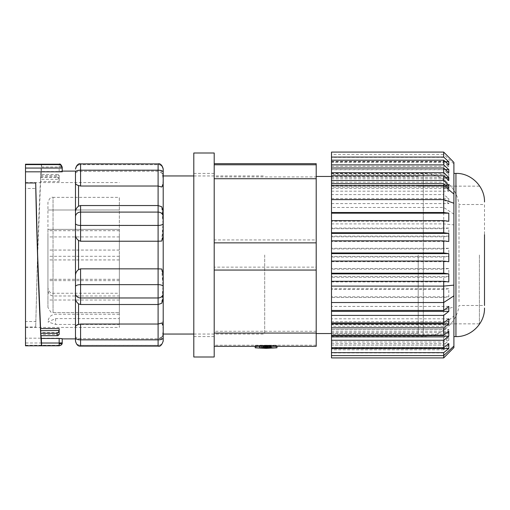 <?xml version="1.0" encoding="UTF-8"?>
<svg xmlns="http://www.w3.org/2000/svg" width="510" height="510" viewBox="0 0 510 510"><rect width="100%" height="100%" fill="white"/><g stroke="black" fill="none" stroke-linecap="round" stroke-linejoin="round"><path stroke-width="0.38" stroke-dasharray="2.55 1.91" d="M161.74 323.034C163.512 327.758 163.512 332.488 161.74 337.212L163.2 335.28L163.2 324.972L163.2 333.502C162.837 336.836 161.134 338.595 158.1 338.78L78.54 338.646C76.411 337.945 75.391 337.135 75.48 336.224L75.48 293.193A5.1 4.711 180 0 0 80.58 297.904L158.1 297.904L158.1 304.457L161.74 303.214C163.512 291.796 163.512 280.379 161.74 268.948L163.2 273.621L163.2 298.548L163.2 273.621M161.74 269.019L162.977 286.142L161.74 303.272M75.48 327.286L75.48 336.243C75.391 337.155 76.411 337.958 78.54 338.659L158.1 338.793L161.74 337.212M163.2 333.502L163.2 174.732L161.74 172.801L158.1 171.22L78.54 171.354C76.417 172.048 75.397 172.858 75.48 173.776L75.48 173.757C75.391 172.845 76.411 172.042 78.54 171.341L158.1 171.207L161.74 172.788C163.512 177.531 163.512 182.268 161.74 187.004M163.2 236.315L161.74 240.981L162.977 223.858L161.74 206.728L163.2 211.401L163.2 236.315L163.2 211.401M163.2 334.05L163.2 175.95L163.2 185.028L161.74 186.966L158.1 185.971L158.1 212.032L80.58 212.032A5.1 4.711 0 0 0 75.48 216.744L75.48 212.358C75.391 209.859 76.411 207.787 78.54 206.142L80.58 205.492L158.1 205.492L161.74 206.728M161.74 186.966C163.512 182.242 163.512 177.512 161.74 172.788L163.2 174.72L163.2 185.028M161.74 206.786C163.512 218.203 163.512 229.621 161.74 241.051M62.22 168L62.22 167.382A3.06 3.054 0 0 0 59.16 164.328L41.616 164.328C41.068 163.187 38.894 211.618 37.549 255L35.7 327.025L37.638 255L40.59 181.452L59.16 181.452L59.16 177.48L40.832 177.48L41.335 171.538L59.16 171.538L62.22 171.105L62.22 171.825M119.34 295.978L119.34 255L119.34 312.63L119.34 293.256L119.34 295.978L53.04 295.978C49.814 295.437 48.118 293.435 47.94 289.973L47.94 202.47C49.336 198.358 51.038 196.656 53.04 197.37L53.04 255L53.04 197.37L119.34 197.37L119.34 255L119.34 197.37M47.94 234.88L47.94 307.447L50.79 312.101L53.04 312.63L119.34 312.63L53.04 312.63L53.04 255L53.04 312.63L50.79 312.107M163.2 298.599L163.2 286.594M264.69 255L264.69 334.05L264.69 255M75.48 293.193L75.48 223.405A5.1 1.951 180 0 0 80.58 225.356L158.1 225.356L158.1 241.16L161.74 240.981M161.74 268.948L80.58 268.77L78.54 269.56C76.411 271.192 75.391 273.315 75.48 275.935L75.48 297.585C75.397 300.097 76.417 302.169 78.54 303.801L80.58 304.457L158.1 304.457L158.1 323.984C161.134 323.875 162.83 322.766 163.2 320.669M59.16 328.548L59.16 332.52L40.832 332.52L41.055 335.688M62.22 338.519L62.22 338.895L62.22 338.519L59.16 338.175L25.5 338.175L25.5 321.536L35.936 321.536M25.5 321.536L25.5 164.188M25.5 345.812L25.5 338.175M40.832 177.48L40.877 174.484L40.647 179.335L59.154 179.335L57.12 176.74L57.12 174.484L40.877 174.484L57.12 174.484M47.94 269.643L47.94 259.953L47.94 269.643M119.34 269.643L119.34 259.953L119.34 269.643M47.94 240.388L47.94 230.698L47.94 240.388M119.34 240.388L119.34 230.698L119.34 240.388M47.94 290.324L47.94 280.634L47.94 290.324M119.34 290.324L119.34 280.634L119.34 290.324M47.94 269.611L47.94 259.921L47.94 269.611M119.34 269.611L119.34 259.921L119.34 269.611M47.94 240.357L47.94 250.047L47.94 240.357M119.34 240.357L119.34 250.047L119.34 240.357M47.94 246.617L47.94 236.927L47.94 246.617M119.34 246.617L119.34 236.927L119.34 246.617M80.58 338.78L80.58 345.321L158.1 345.321A5.1 4.711 180 0 0 163.2 340.61L163.2 337.843A5.1 1.951 0 0 1 158.1 339.794L158.1 339.915C160.185 340.565 161.887 338.863 163.2 334.815M163.2 211.452L163.2 236.379M80.58 185.971L78.54 185.512C76.417 184.856 75.397 183.925 75.48 182.714L75.48 172.125A5.1 1.951 180 0 1 80.58 170.168L158.1 170.168L158.1 185.971L80.58 185.971L80.58 163.876M163.2 286.531A5.1 1.951 0 0 0 158.1 284.574L158.1 241.16L80.58 241.16L78.54 240.376C76.417 238.756 75.397 236.634 75.48 234.001L75.48 172.125M163.2 298.548L161.74 303.214M78.54 338.659L78.54 339.915L158.1 339.915L158.1 345.346L80.58 345.346L80.58 346.092L80.58 339.794L158.1 339.794L158.1 323.984L80.58 323.984L78.54 324.449L78.54 303.801M163.2 335.28L163.2 340.635A5.1 4.711 180 0 1 158.1 345.346L158.1 346.124M163.2 172.157L163.2 174.732M158.1 163.876L158.1 170.168A5.1 1.951 180 0 1 163.2 172.125L163.2 168.976M78.54 338.646L78.54 339.915L75.48 338.895L75.48 327.248C75.391 326.043 76.411 325.112 78.54 324.449M25.5 188.464L25.5 182.975L25.5 188.464L35.936 188.464M75.48 234.065L75.48 223.469M75.48 182.752L75.48 173.776M75.48 216.744L75.48 223.405M40.647 179.335L40.59 181.452M41.335 171.538L41.616 164.328M25.5 327.025L35.7 327.025M25.5 255L25.5 327.42L25.5 255M25.5 345.283L59.16 345.283C61.264 344.875 62.284 343.899 62.22 342.344L59.16 342.988L59.16 345.812M40.832 332.52L40.877 335.516M59.16 332.52L59.16 334.452M59.16 171.538L59.16 166.98A3.06 0.402 180 0 1 62.22 167.382L62.22 171.277M59.16 177.48L59.16 175.567L40.883 175.567M59.16 181.452L59.16 175.567M119.34 255L119.34 318.597L55.59 318.597L47.94 321.899L55.59 324.449L119.34 324.449L119.34 327.42L119.34 255M59.16 175.548L57.936 174.312M119.34 318.597L119.34 324.449M47.94 307.447L47.94 288.156C49.336 292.268 51.038 293.97 53.04 293.256L119.34 293.256M418.2 255L418.2 333.54L418.2 255M316.2 239.942L316.2 176.925L214.2 176.925L214.2 239.942L316.2 239.942L316.2 333.54L316.2 176.46L316.2 267.144L214.2 267.144L214.2 331.264L316.2 331.264L316.2 267.144M479.4 255L479.4 323.85L479.4 255M214.2 239.942L214.2 153M214.2 357L214.2 267.144M193.8 357L193.8 153M269.554 346.175L269.554 348.215L271.212 348.209L271.212 346.169L264.18 346.214L271.212 346.169M268.693 346.175L268.693 348.215L269.554 348.215M268.164 346.188L268.164 348.228L269.478 348.241L269.458 346.201M265.098 345.952L265.098 347.992L263.791 348.018L269.286 348.05L271.18 348.024L271.18 345.984L263.791 345.978L271.18 345.958L271.18 347.998L269.261 347.973L269.261 345.933M263.798 348.018L263.798 345.978L263.798 348.018M267.712 348.037L267.712 345.997M259.705 345.493L259.469 347.539L259.845 347.571L271.02 347.527L271.02 345.487L259.469 345.5L259.775 347.527L259.845 345.487L259.469 345.48L271.02 345.487M259.475 347.565L259.475 345.525M263.192 345.404L263.192 347.444L263.817 347.508L263.817 345.468L259.845 345.487M263.44 347.508L263.44 345.468M270.784 347.642L259.469 347.59L271.135 347.673L271.135 345.633L259.469 345.576L271.02 345.512L263.338 345.57L271.135 345.614L271.135 347.654L270.784 347.642L270.784 345.601M259.584 347.712L259.584 345.678M267.119 345.863L267.119 347.903L263.88 347.947L266.679 347.979L267.112 347.979L267.112 345.939L263.88 345.907L271.129 345.869L267.112 345.939M264.154 347.967L264.154 345.927M271.122 346.035L271.122 348.075L263.976 348.069L263.976 346.048L269.471 346.016L271.122 346.035L269.656 346.054L269.656 348.094L270.058 348.1L270.058 346.06M263.976 348.088L263.976 346.029L263.976 348.088M266.87 348.018L266.87 345.978L264.888 345.978L264.888 348.018L266.909 348.005L264.888 348.018L265.123 345.971L265.123 348.011M269.943 348.024L269.943 345.984L268.158 345.978L268.158 348.018L270.102 348.011L268.158 347.998L268.158 345.958L268.158 348.018L268.158 345.978L269.637 345.952L269.962 345.958L269.962 347.998M266.959 347.954L266.959 345.914L265.806 345.914L265.806 347.954L266.959 347.954L265.806 347.954M316.2 176.925L316.2 163.678M316.2 346.322L316.2 331.264M316.2 345.219L214.2 345.219L214.2 346.322L214.2 176.925M214.2 345.219L214.2 331.264M266.073 346.315L255.191 345.767L266.073 345.225L274.023 345.391L276.955 345.767L274.023 346.15L266.073 346.315M255.191 347.807L266.073 347.265L276.955 347.807M266.073 348.336L275.935 347.807L271.989 347.386L256.211 347.807L266.073 348.336M193.8 255L193.8 336.6L193.8 255M266.073 345.244L256.211 345.767L260.151 346.194L271.989 346.194L275.935 345.767L266.073 345.244M214.2 255L214.2 336.6L214.2 255M266.781 346.086L271.212 346.118L266.781 346.086L266.781 348.12L265.506 348.171L264.167 348.177L264.167 346.137M266.437 345.818L271.314 345.831L266.437 345.818L266.437 347.858L265.557 347.903L263.785 347.909L263.785 345.869M264.161 345.71L271.199 345.755L264.161 345.71L264.161 347.75L262.166 347.826L260.011 347.833L260.011 345.793M269.299 345.767L269.299 347.807L271.192 347.801L270.906 345.723M261.853 345.372L261.853 347.412L259.469 347.52L259.469 345.417L271.014 345.372L263.817 345.468M261.726 345.448L261.726 347.508L260.916 347.52L260.916 345.48M271.084 345.907L271.084 347.96L271.084 345.92L271.084 347.96L268.183 347.954L268.183 345.914M269.656 346.054L264.186 346.054M271.052 346.182L271.212 348.209M270.013 346.118L270.039 348.171L266.781 348.171L266.781 346.131M269.969 346.169L269.969 348.209M267.374 346.15L267.374 348.19L268.693 348.215M267.374 348.19L265.863 348.177L265.863 346.137M265.863 348.177L264.352 348.209L264.352 346.169M264.352 348.209L264.18 346.214M264.18 348.253L265.436 348.247L265.436 346.207M265.436 348.247L265.544 346.175M265.92 346.162L265.92 348.202L265.544 348.215M266.851 346.162L266.851 348.202L265.92 348.202M268.164 348.228L266.851 348.202M269.478 348.241L271.052 348.222M265.525 346.137L265.525 348.177L265.506 346.131M267.948 346.124L267.948 348.164M267.954 346.08L267.954 348.12M270.013 348.158L271.212 348.158L271.027 346.092M271.027 348.132L268.929 348.1L268.929 346.06M268.929 348.1L266.309 348.107L266.309 346.067M266.309 348.107L264.167 348.177M265.098 347.992L269.261 347.973M265.557 345.863L265.557 347.903M269.694 345.825L269.694 347.865L266.437 347.858M271.237 345.844L271.237 347.884L269.828 347.89L269.828 345.85L269.694 347.865M271.237 347.884L271.167 345.812M271.167 347.852L268.846 347.82L268.846 345.78M268.846 347.82L266.622 347.826L266.622 345.786M266.622 347.826L263.785 347.909M262.166 345.786L262.166 347.826M264.161 347.75L264.161 345.78M266.016 345.774L266.016 347.814L264.161 347.82M266.022 345.703L266.016 347.814M269.299 347.807L266.022 347.737M270.906 347.763L267.572 347.712L267.572 345.672M267.572 347.712L263.415 347.718L263.415 345.678M263.415 347.718L260.011 347.833M259.705 347.533L270.644 347.495L270.644 345.455M271.02 347.527L271.014 345.461M271.014 347.501L270.644 347.495M261.853 347.412L270.644 347.38L270.644 345.34M259.469 347.457L259.469 345.417M259.845 347.527L260.916 347.52M263.192 347.444L261.726 347.488M263.44 347.444L263.44 345.404M265.595 345.468L265.595 347.508L263.817 347.508M265.595 347.508L265.831 345.461M265.831 345.391L265.831 347.501M265.831 347.431L271.014 347.412L271.014 345.372M270.644 347.38L271.02 347.386L271.02 345.346L271.014 347.412M263.338 347.61L263.338 345.57M271.014 347.578L271.014 345.538M271.02 347.552L271.02 345.512L271.02 347.552M259.469 347.59L259.469 345.55M259.469 347.616L259.469 345.576M259.82 347.629L259.82 345.589M266.8 347.654L266.8 345.621M259.584 347.686L259.584 345.646M267.112 347.979L270.855 347.967L270.855 345.927M268.183 347.954L268.177 345.882M268.177 347.922L270.88 347.916L270.88 345.876M270.88 347.916L271.129 345.869M271.129 345.856L271.129 347.909M271.129 347.897L270.765 347.89L270.765 345.85M267.119 347.903L270.765 347.89M264.346 347.928L264.346 345.888M269.471 348.056L269.471 346.016M264.11 348.069L264.11 346.029M269.656 346.048L269.656 348.088L264.186 348.088M270.969 346.06L270.969 348.1L270.058 348.1M270.969 348.1L271.122 346.054M265.123 345.971L266.909 345.965L266.909 348.005M269.637 347.992L269.637 345.952M270.07 348.005L270.07 345.971M265.806 345.914L265.697 347.941M265.697 345.901L266.953 345.888L266.953 347.928M459 301.639L459 204.51L459 301.639M331.5 336.6L423.3 336.6L423.3 173.4L423.3 336.6C440.729 336.989 457.005 322.811 459 305.49L484.5 305.49L484.5 204.51L459 204.51C457.005 187.189 440.729 173.011 423.3 173.4L331.5 173.4L331.5 336.6L331.5 173.4M453.9 173.4L453.9 336.6L453.9 173.4M331.5 182.172L331.5 174.726L443.7 174.726L443.7 182.172L331.5 182.172L331.5 191.186L331.5 187.138L443.7 187.138L443.7 194.59L331.5 194.59L331.5 187.138M331.5 194.59L331.5 203.598L331.5 199.55L443.7 199.55L443.7 228.716L331.5 228.716L331.5 199.55M331.5 228.716L331.5 236.806L443.7 236.806L443.7 248.944L331.5 248.944L331.5 236.806M331.5 248.944L331.5 257.034L443.7 257.034L443.7 269.165L331.5 269.165L331.5 257.034M331.5 269.165L331.5 277.262L443.7 277.262L448.8 276.592L448.8 268.502L443.7 269.165M331.5 289.393L331.5 297.483L443.7 297.483L448.8 296.82L448.8 288.73L443.7 289.393L331.5 289.393L331.5 277.262M331.5 326.362L331.5 321.651L448.8 321.651L443.7 326.362L331.5 326.362L331.5 297.483M331.5 321.651L331.5 329.492L443.7 329.492L448.8 324.781L448.8 321.651M331.5 334.178L331.5 329.466L331.5 337.301L443.7 337.301L448.8 332.596L448.8 329.466L443.7 334.178L331.5 334.178L331.5 329.492M331.5 341.993L331.5 352.933L443.7 352.933L448.8 348.222L448.8 345.098L443.7 349.809L443.7 345.117L448.8 340.406L448.8 337.282L443.7 341.993L331.5 341.993L331.5 337.301M443.7 349.809L331.5 349.809L331.5 345.117L443.7 345.117M331.5 349.809L331.5 345.098L448.8 345.098M331.5 357.918L331.5 352.933M331.5 347.686L331.5 343.638L331.5 347.686M331.5 335.274L331.5 331.226L331.5 335.274M331.5 322.862L331.5 318.814L331.5 322.862M331.5 310.45L331.5 306.402L331.5 310.45M331.5 281.284L331.5 281.947L331.5 281.284M331.5 261.056L331.5 261.719L331.5 261.056M331.5 240.835L331.5 241.498L331.5 240.835M331.5 220.607L331.5 221.27L331.5 220.607M331.5 183.638L331.5 188.349L331.5 183.638M331.5 175.822L331.5 180.534L331.5 175.822M331.5 168.007L331.5 172.718L331.5 168.007M331.5 160.191L331.5 164.902L331.5 160.191M331.5 152.082L331.5 166.362L331.5 162.314L443.7 162.314L448.8 166.362L448.8 161.396L443.7 157.348L443.7 154.396L331.5 154.396M443.7 174.726L448.8 178.774L448.8 173.808L443.7 169.76L331.5 169.76L331.5 162.314M331.5 169.76L331.5 174.726M443.7 152.082L443.7 154.396L453.9 163.908L453.9 306.759L443.7 310.392L443.7 324.5L331.5 324.5M331.5 310.392L443.7 310.392L443.7 297.483M453.9 162.397L453.9 163.908M443.7 157.348L331.5 157.348M443.7 357.918L443.7 352.933M443.7 326.362L443.7 324.5L453.9 315.97L453.9 347.603M453.9 306.759L453.9 315.97M445.415 161.778L331.5 161.778M331.5 161.396L448.8 161.396M331.5 188.349L448.8 188.349M448.8 306.402L331.5 306.402M331.5 281.947L448.8 281.947M448.8 348.222L331.5 348.222M448.8 296.82L331.5 296.82M448.8 164.902L331.5 164.902M331.5 166.362L448.8 166.362M448.8 221.27L331.5 221.27M331.5 185.219L445.415 185.219M331.5 343.638L448.8 343.638M448.8 288.73L331.5 288.73M331.5 324.781L448.8 324.781M453.9 214.149L443.7 207.474L331.5 207.474M443.7 199.55L448.8 203.598L448.8 198.632L443.7 194.59M443.7 187.138L448.8 191.186L448.8 186.22L443.7 182.172M443.7 169.76L443.7 162.314M443.7 337.301L443.7 341.993M443.7 334.178L443.7 329.492M443.7 289.393L443.7 277.262M443.7 257.034L448.8 256.371L448.8 248.281L443.7 248.944M443.7 236.806L448.8 236.143L448.8 228.053L443.7 228.716M331.5 223.896L443.7 223.896L453.9 224.878M445.415 169.594L331.5 169.594M331.5 173.808L448.8 173.808M331.5 180.534L448.8 180.534M448.8 318.814L331.5 318.814M331.5 261.719L448.8 261.719M448.8 340.406L331.5 340.406M448.8 276.592L331.5 276.592M331.5 329.466L448.8 329.466M448.8 172.718L331.5 172.718M331.5 178.774L448.8 178.774M448.8 241.498L331.5 241.498M331.5 177.403L445.415 177.403M448.8 337.282L331.5 337.282M331.5 331.226L448.8 331.226M448.8 268.502L331.5 268.502M331.5 332.596L448.8 332.596M331.5 186.22L448.8 186.22M448.8 256.371L331.5 256.371M331.5 191.186L448.8 191.186M448.8 248.281L331.5 248.281M331.5 198.632L448.8 198.632M448.8 236.143L331.5 236.143M331.5 203.598L448.8 203.598M448.8 228.053L331.5 228.053M80.58 171.22L80.58 164.679L158.1 164.679L158.1 171.22L158.1 164.679L80.58 164.653L80.58 171.207M62.22 167.382A3.06 1.173 0 0 0 59.16 166.209L59.16 164.188M59.16 338.175L59.16 342.988L25.5 342.988M40.743 176.74L57.12 176.74M78.54 206.142L78.54 185.512M78.54 269.56L78.54 240.376M75.48 340.61A5.1 4.711 0 0 0 80.58 345.321L80.58 338.793M80.58 241.16L80.58 205.492M163.2 293.193A5.1 4.711 180 0 1 158.1 297.904L158.1 284.574L80.58 284.574L80.58 268.77M75.48 337.843A5.1 1.951 0 0 0 80.58 339.794L80.58 323.984M80.58 304.457L80.58 284.574A5.1 1.951 180 0 0 75.48 286.531M75.48 340.635A5.1 4.711 180 0 0 80.58 345.346L80.58 346.124M75.48 169.39A5.1 4.711 180 0 1 80.58 164.679L80.58 164.653A5.1 4.711 0 0 0 75.48 169.365M163.2 169.365A5.1 4.711 180 0 0 158.1 164.653L158.1 164.679A5.1 4.711 180 0 1 163.2 169.39M163.2 216.744A5.1 4.711 0 0 0 158.1 212.032L158.1 225.356A5.1 1.951 180 0 0 163.2 223.405M59.16 334.433L40.883 334.433M41.488 166.98L59.16 166.98L59.16 166.209M55.59 318.597L55.59 324.449M264.932 348.19L264.932 346.15M270.396 348.234L270.396 346.194M259.845 347.571L259.845 345.531M270.784 347.533L270.784 345.493M270.778 347.418L270.778 345.378M270.657 345.64L270.657 347.68M270.778 347.584L270.778 345.544M270.644 347.546L270.644 345.506M259.947 347.584L259.947 345.544M259.826 347.68L259.826 345.64M259.96 347.718L259.96 345.678M270.721 347.941L270.721 345.907M268.706 346.035L268.706 348.075M455.94 336.6L455.94 173.4M75.48 171.105L78.54 170.085L158.1 170.085C160.166 169.422 161.868 171.118 163.2 175.185M193.8 334.05L264.69 334.05M25.5 182.58L119.34 182.58M119.34 259.953L47.94 259.953M119.34 230.698L47.94 230.698M119.34 209.999L47.94 209.999L119.34 209.986M119.34 280.634L47.94 280.634M119.34 259.921L47.94 259.921M119.34 230.667L47.94 230.667M119.34 236.927L47.94 236.927M193.8 175.95L264.69 175.95M75.48 340.992C76.876 345.111 78.578 346.806 80.58 346.092L158.1 346.092C160.58 346.367 162.276 344.671 163.2 340.992M25.5 327.42L119.34 327.42M119.34 314.249L55.59 314.249C51.064 314.613 48.514 317.163 47.94 321.899M119.34 279.333L47.94 279.333M119.34 250.078L47.94 250.078M119.34 229.379L47.94 229.379L119.34 229.366M119.34 300.014L47.94 300.014M119.34 279.301L47.94 279.301M119.34 250.047L47.94 250.047M119.34 256.307L47.94 256.307M418.2 333.54L331.5 333.54M479.4 323.85L418.2 323.85M214.2 173.4L193.8 173.4M418.2 176.46L331.5 176.46M479.4 186.15L418.2 186.15M276.955 345.767L276.955 346.322M255.191 346.322L255.191 345.767M256.211 345.767L256.211 347.807M275.935 345.767L275.935 347.807M214.2 336.6L193.8 336.6M271.212 348.151L271.212 346.111M264.142 348.171L264.142 346.131M271.18 348.024L271.18 345.984M265.5 347.89L265.5 345.85M271.314 347.871L271.314 345.831M263.708 347.897L263.708 345.856M262.146 347.82L262.146 345.78M269.331 347.801L269.331 345.761M259.985 347.82L259.985 345.78M263.88 347.947L263.88 345.907M270.102 348.011L270.102 345.971M265.563 347.947L265.563 345.907"/><path stroke-width="0.76" d="M163.2 172.125L163.2 333.502M163.2 293.256A5.1 4.711 180 0 1 158.1 297.967L158.1 304.508L161.74 303.272L163.2 298.599L163.2 286.594L163.2 324.972L161.74 323.034L158.1 324.028L80.58 324.028L78.54 324.487C76.417 325.144 75.397 326.075 75.48 327.286L75.48 337.875A5.1 1.951 0 0 0 80.58 339.832L158.1 339.832L158.1 304.508L80.58 304.508L78.54 303.858L78.54 324.487M75.48 182.752L75.48 234.065C75.391 236.685 76.411 238.808 78.54 240.44L80.58 241.23L158.1 241.23L161.74 241.051L163.2 236.379L163.2 211.452L161.74 206.786L158.1 205.543L158.1 170.206L80.58 170.206A5.1 1.951 180 0 0 75.48 172.157L75.48 182.752C75.391 183.957 76.411 184.888 78.54 185.551L80.58 186.016L158.1 186.016L161.74 187.004L163.2 185.066L163.2 273.685L161.74 269.019L158.1 268.84L80.58 268.84L78.54 269.624C76.417 271.243 75.397 273.366 75.48 275.999L75.48 286.594A5.1 1.951 0 0 1 80.58 284.644L80.58 304.508M80.58 268.84L80.58 284.644L158.1 284.644L158.1 297.967L80.58 297.967A5.1 4.711 180 0 1 75.48 293.256L75.48 286.594M41.055 335.688L41.335 338.461L59.16 338.461L59.16 343.02A3.06 0.402 0 0 0 62.22 342.618L62.22 338.723L62.22 342.618A3.06 3.054 180 0 1 59.16 345.672L41.616 345.672L41.488 343.02L59.16 343.02L59.16 343.791A3.06 1.173 0 0 0 62.22 342.618L62.22 342.344M75.48 337.875L75.48 340.992L75.48 338.895L62.22 338.895M75.48 293.256L75.48 327.286M78.54 303.858C76.411 302.213 75.391 300.141 75.48 297.642L75.48 234.065M62.22 167.382L62.22 171.825L25.5 171.825L25.5 182.975L35.7 182.975L37.638 255L40.59 328.548L59.16 328.548L59.16 334.452L57.936 335.688L40.896 335.688L57.936 335.688M59.16 338.461L62.22 338.723M62.22 168C61.946 165.992 60.926 164.864 59.16 164.609L59.16 164.188L25.5 164.188L25.5 171.825M163.2 337.843L163.2 340.61M163.2 273.685L163.2 286.594A5.1 1.951 0 0 0 158.1 284.644L158.1 205.543L80.58 205.543L78.54 206.199C76.417 207.831 75.397 209.903 75.48 212.415L75.48 216.807A5.1 4.711 0 0 1 80.58 212.096L80.58 241.23M80.58 324.028L80.58 346.124L158.1 346.124C160.102 346.832 161.804 345.136 163.2 341.024L163.2 324.972M163.2 185.066L163.2 169.365M163.2 174.72L163.2 172.157A5.1 1.951 180 0 0 158.1 170.206L158.1 163.908C160.102 163.194 161.804 164.889 163.2 169.008L163.2 169.39M75.48 172.157L75.48 173.776M25.5 182.975L25.5 345.812L59.16 345.812L59.16 343.791M41.335 338.461L41.488 343.02M40.59 328.548L40.877 335.516M35.7 182.975C35.898 198.447 36.93 239.751 38.467 281.8C40.099 324.264 41.144 345.55 41.616 345.672M40.647 330.665L59.16 330.486M163.2 223.469A5.1 1.951 180 0 1 158.1 225.426L80.58 225.426A5.1 1.951 0 0 1 75.48 223.469L75.48 216.807M57.12 335.516L57.12 333.259L58.427 332.227L59.154 330.665M214.2 255L214.2 357L193.8 357L193.8 153L214.2 153L214.2 255M214.2 163.678L316.2 163.678L316.2 346.322L214.2 346.322M316.2 164.781L214.2 164.781M316.2 333.075L214.2 333.075M214.2 270.058L316.2 270.058M316.2 242.856L214.2 242.856M214.2 178.736L316.2 178.736M276.955 345.767L276.955 347.807L266.073 348.356L255.191 347.807L255.191 345.767M484.5 234.683L484.5 305.49M453.9 336.6L455.94 336.6C471.144 337.04 484.94 323.244 484.5 308.04M453.9 173.4L455.94 173.4L455.94 336.6M443.7 357.918L443.7 355.604L453.9 346.092L453.9 347.603L443.7 357.918L331.5 357.918L331.5 347.686L443.7 347.686L448.8 343.638L448.8 348.604L443.7 352.652L443.7 355.604L331.5 355.604M331.5 340.24L331.5 335.274L443.7 335.274L448.8 331.226L448.8 336.192L443.7 340.24L331.5 340.24L331.5 347.686M443.7 315.409L331.5 315.409L331.5 310.45L443.7 310.45L448.8 306.402L448.8 311.368L443.7 315.409L443.7 322.862L448.8 318.814L448.8 323.78L443.7 327.828L331.5 327.828L331.5 335.274M331.5 327.828L331.5 322.862L443.7 322.862M331.5 315.409L331.5 322.862M331.5 281.284L331.5 273.857L448.8 273.857L448.8 281.947L443.7 281.284L331.5 281.284L331.5 310.45M331.5 273.857L331.5 273.194L443.7 273.194L448.8 273.857M331.5 261.056L331.5 252.966L443.7 252.966L448.8 253.629L448.8 261.719L443.7 261.056L331.5 261.056L331.5 273.194M443.7 220.607L331.5 220.607L331.5 212.517L443.7 212.517L448.8 213.18L448.8 221.27L443.7 220.607L443.7 232.738L448.8 233.408L448.8 241.498L443.7 240.835L331.5 240.835L331.5 252.966M331.5 240.835L331.5 232.738L443.7 232.738M331.5 220.607L331.5 232.738M445.415 185.219L448.8 185.219L448.8 188.349L443.7 183.638L331.5 183.638L331.5 212.517M331.5 183.638L331.5 180.508L443.7 180.508L448.8 185.219M331.5 175.822L331.5 172.699L443.7 172.699L448.8 177.403L448.8 180.534L443.7 175.822L331.5 175.822L331.5 180.508M443.7 160.191L331.5 160.191L331.5 157.067L443.7 157.067L448.8 161.778L448.8 164.902L443.7 160.191L443.7 164.883L448.8 169.594L448.8 172.718L443.7 168.007L331.5 168.007L331.5 172.699M331.5 168.007L331.5 164.883L443.7 164.883M331.5 160.191L331.5 164.883M331.5 302.526L443.7 302.526L443.7 286.104L453.9 285.122L453.9 162.397L443.7 152.082L331.5 152.082L331.5 157.067M331.5 199.608L443.7 199.608L443.7 185.5L331.5 185.5M443.7 281.284L443.7 286.104L331.5 286.104M443.7 152.082L443.7 157.067M453.9 203.241L443.7 199.608L443.7 212.517M443.7 183.638L443.7 185.5L453.9 194.029M453.9 346.092L453.9 295.851L443.7 302.526L443.7 310.45M453.9 295.851L453.9 285.122M443.7 352.652L331.5 352.652M448.8 161.778L445.415 161.778M448.8 213.18L331.5 213.18M331.5 348.604L448.8 348.604M448.8 311.368L331.5 311.368M443.7 172.699L443.7 168.007M443.7 175.822L443.7 180.508M443.7 252.966L443.7 240.835M443.7 261.056L443.7 273.194M443.7 335.274L443.7 327.828M443.7 340.24L443.7 347.686M448.8 169.594L445.415 169.594M448.8 233.408L331.5 233.408M331.5 336.192L448.8 336.192M445.415 177.403L448.8 177.403M448.8 323.78L331.5 323.78M331.5 253.629L448.8 253.629M78.54 240.44L78.54 269.624M80.58 205.543L80.58 212.096L158.1 212.096A5.1 4.711 0 0 1 163.2 216.807M25.5 164.609L59.16 164.609M78.54 185.551L78.54 206.199M75.48 169.008C76.876 164.889 78.578 163.194 80.58 163.908L158.1 163.908L80.58 163.876L80.58 186.016M158.1 346.124L158.1 339.832A5.1 1.951 0 0 0 163.2 337.875M62.22 168.051L25.5 168.051M57.12 333.259L40.743 333.259M163.2 334.05L193.8 334.05M163.2 175.95L193.8 175.95M62.22 171.105L75.48 171.105M158.1 163.876C160.58 163.602 162.276 165.304 163.2 168.976M80.58 346.124C78.1 346.398 76.404 344.696 75.48 341.024M80.58 163.876C78.1 163.602 76.404 165.304 75.48 168.976M59.16 345.812C61.34 345.276 62.36 344.256 62.22 342.752M59.16 164.188C60.135 163.563 61.155 164.583 62.22 167.248M331.5 333.54L316.2 333.54M331.5 176.46L316.2 176.46M455.94 173.4C471.144 172.96 484.94 186.756 484.5 201.96"/></g></svg>
